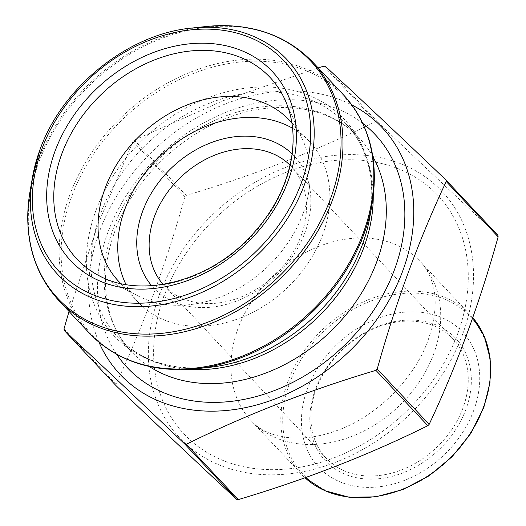 <?xml version="1.0" encoding="UTF-8"?>
<svg xmlns="http://www.w3.org/2000/svg" width="526" height="526" viewBox="0 0 526 526"><rect width="100%" height="100%" fill="white"/><g stroke="black" fill="none" stroke-linecap="round" stroke-linejoin="round"><path stroke-width="0.39" stroke-dasharray="2.63 1.97" d="M116.167 385.788L115.904 384.263C143.098 326.495 166.098 263.986 184.902 196.737L186.204 195.422C253.657 175.329 316.843 150.692 375.761 121.506L377.326 121.703C421.78 164.125 461.966 201.997 497.885 235.319M69.037 311.471L98.244 223.662L132.979 141.409L134.288 140.087L223.162 100.716L318.177 67.893M99.006 342.255A179.984 140.278 136.8 0 1 99.467 231.631A179.984 140.278 136.8 0 1 351.881 104.97M315.205 389.95A89.413 69.688 -43.2 0 0 403.113 472.795A89.413 69.688 -43.2 0 0 453.425 336.055A89.413 69.688 -43.2 0 0 315.205 389.95M473.788 410.247A98.697 76.927 136.8 0 1 321.208 469.744A98.697 76.927 136.8 0 1 376.748 318.802A98.697 76.927 136.8 0 1 473.788 410.247M292.587 128.272A117.397 91.498 136.8 0 1 309.426 141.547A117.397 91.498 136.8 0 1 286.427 288.596A117.397 91.498 136.8 0 1 138.206 302.207A117.397 91.498 136.8 0 1 126.03 284.559M291.904 122.985A117.397 91.498 136.8 0 1 303.219 141.04A117.397 91.498 136.8 0 1 266.708 267.589A117.397 91.498 136.8 0 1 138.095 295.974A117.397 91.498 136.8 0 1 120.796 283.534M292.101 153.901A96.376 75.119 136.8 0 1 275.216 276.65A96.376 75.119 136.8 0 1 151.639 285.703M290.05 165.23A87.086 67.874 136.8 0 1 291.305 166.525A87.086 67.874 136.8 0 1 274.243 275.617A87.086 67.874 136.8 0 1 164.29 285.71A87.086 67.874 136.8 0 1 163.08 284.369M316.165 389.141A87.086 67.874 136.8 0 1 379.246 326.541A87.086 67.874 136.8 0 1 453.09 338.948A87.086 67.874 136.8 0 1 436.028 448.034A87.086 67.874 136.8 0 1 326.081 458.126A87.086 67.874 136.8 0 1 316.165 389.141M462.656 334.141A179.984 140.278 -43.2 0 0 328.494 156.137A179.984 140.278 -43.2 0 0 150.193 376.715A179.984 140.278 -43.2 0 0 293.376 473.295A179.984 140.278 -43.2 0 0 462.656 334.141M325.403 66.375L377.326 121.703M63.981 328.934L115.904 384.263M132.979 141.409L184.902 196.737M134.288 140.087L186.204 195.422M323.838 66.171L375.761 121.506M116.687 354.327A170.115 132.585 136.8 0 1 107.791 232.696A170.115 132.585 136.8 0 1 362.808 123.386M149.187 366.444A156.176 121.723 136.8 0 1 131.329 351.552A156.176 121.723 136.8 0 1 113.563 227.837A156.176 121.723 136.8 0 1 226.68 115.569A156.176 121.723 136.8 0 1 359.113 137.819A156.176 121.723 136.8 0 1 372.835 156.59M188.86 369.37A156.176 121.723 136.8 0 1 118.245 337.613A156.176 121.723 136.8 0 1 100.479 213.891A156.176 121.723 136.8 0 1 213.595 101.63A156.176 121.723 136.8 0 1 346.029 123.873A156.176 121.723 136.8 0 1 373.236 196.362M95.916 210.505A158.043 123.183 136.8 0 1 267.07 87.014A158.043 123.183 136.8 0 1 369.883 216.83C375.702 178.603 367.746 147.622 346.029 123.873L359.113 137.819C335.503 113.406 303.232 103.74 262.296 108.81C200.741 116.654 136.221 170.036 114.892 231.144C104.766 259.403 102.8 285.782 109 310.274C113.215 326.396 120.658 340.158 131.329 351.552L118.245 337.613C140.56 360.797 170.983 370.705 209.499 367.326A158.043 123.183 136.8 0 1 95.916 210.505M196.185 368.752A173.396 135.149 136.8 0 1 71.575 196.698A173.396 135.149 136.8 0 1 259.357 61.207A173.396 135.149 136.8 0 1 372.152 203.634M343.517 94.904A174.178 135.754 -43.2 0 0 195.823 70.089A174.178 135.754 -43.2 0 0 69.675 195.291A174.178 135.754 -43.2 0 0 89.492 333.267M58.642 300.385A174.178 135.754 136.8 0 1 38.819 162.409A174.178 135.754 136.8 0 1 164.973 37.208A174.178 135.754 136.8 0 1 312.668 62.022M205.975 26.537A173.396 135.149 -43.2 0 0 38.234 161.166A173.396 135.149 -43.2 0 0 30.008 191.655M39.871 150.015A157.083 122.426 136.8 0 1 191.826 28.056M138.095 295.974L98.987 275.67A132.559 103.313 -43.2 0 0 244.215 243.61A132.559 103.313 -43.2 0 0 285.434 100.716L303.219 141.04M483.466 407.716A114.957 89.598 136.8 0 1 305.757 477.01A114.957 89.598 136.8 0 1 370.442 301.207A114.957 89.598 136.8 0 1 483.466 407.716M472.775 317.632A116.114 90.505 -43.2 0 0 470.369 314.936A116.114 90.505 -43.2 0 0 323.766 328.395A116.114 90.505 -43.2 0 0 301.017 473.847A116.114 90.505 -43.2 0 0 304.988 477.759L251.145 420.695A116.114 90.505 -43.2 0 0 349.612 437.237A116.114 90.505 -43.2 0 0 433.713 353.774A116.114 90.505 -43.2 0 0 420.498 261.79A116.114 90.505 -43.2 0 0 273.895 275.243A116.114 90.505 -43.2 0 0 251.145 420.695C264.282 436.12 297.269 446.133 340.118 429.347C378.667 414.659 415.106 377.366 428.164 339.993C435.883 317.06 437.231 297.92 432.214 282.574C429.571 274.099 425.665 267.175 420.498 261.79L472.775 317.632M457.765 333.51A174.178 135.754 -43.2 0 0 286.519 172.133A174.178 135.754 -43.2 0 0 188.512 438.506A174.178 135.754 -43.2 0 0 457.765 333.51M309.426 141.547L289.708 120.533M138.206 302.207L118.495 281.193M453.09 338.948L291.305 166.525M326.081 458.126L164.29 285.71"/><path stroke-width="0.79" d="M318.177 67.893L323.838 66.171L325.403 66.375C361.323 99.697 401.509 137.562 445.963 179.984L446.219 181.503C418.893 239.652 395.894 302.161 377.227 369.028L375.919 370.35C308.466 390.443 245.287 415.08 186.368 444.266L184.804 444.062C140.35 401.647 100.164 363.775 64.244 330.453L63.981 328.934L69.037 311.471M445.963 179.984L497.885 235.319L498.142 236.838C479.337 304.087 456.338 366.596 429.15 424.364L427.842 425.685C368.923 454.872 305.738 479.508 238.291 499.601L236.72 499.398C200.807 466.075 160.621 428.203 116.167 385.788L64.244 330.453M351.881 104.97A179.984 140.278 136.8 0 1 353.906 346.779A179.984 140.278 136.8 0 1 99.006 342.255M126.03 284.559A117.397 91.498 136.8 0 1 124.853 209.21A117.397 91.498 136.8 0 1 292.587 128.272M120.796 283.534A117.397 91.498 136.8 0 1 118.495 281.193A117.397 91.498 136.8 0 1 105.134 188.196A117.397 91.498 136.8 0 1 190.162 103.813A117.397 91.498 136.8 0 1 289.708 120.533A117.397 91.498 136.8 0 1 291.904 122.985M151.639 285.703A96.376 75.119 136.8 0 1 142.566 211.472A96.376 75.119 136.8 0 1 210.742 142.809A96.376 75.119 136.8 0 1 292.101 153.901M163.08 284.369A87.086 67.874 136.8 0 1 154.381 216.719A87.086 67.874 136.8 0 1 216.423 154.506A87.086 67.874 136.8 0 1 290.05 165.23M446.219 181.503L498.142 236.838M377.227 369.028L429.15 424.364M375.919 370.35L427.842 425.685M186.368 444.266L238.291 499.601M184.804 444.062L236.72 499.398M362.808 123.386A170.115 132.585 136.8 0 1 341.92 347.739A170.115 132.585 136.8 0 1 116.687 354.327M372.835 156.59A156.176 121.723 136.8 0 1 328.513 333.451A156.176 121.723 136.8 0 1 149.187 366.444M373.236 196.362A156.176 121.723 136.8 0 1 188.86 369.37M369.883 216.83A158.043 123.183 136.8 0 1 209.499 367.326L196.185 368.752A173.396 135.149 136.8 0 0 363.926 234.123A173.396 135.149 136.8 0 0 372.152 203.634L369.883 216.83M89.492 333.267A174.178 135.754 -43.2 0 0 309.393 313.082A174.178 135.754 -43.2 0 0 343.517 94.904L312.668 62.022A174.178 135.754 136.8 0 1 278.543 280.2A174.178 135.754 136.8 0 1 58.642 300.385L89.492 333.267C116.693 361.014 152.257 372.842 196.185 368.752M191.826 28.056C128.291 33.822 61.95 87.079 39.891 149.936L32.421 177.63L30.008 191.655A173.396 135.149 -43.2 0 0 142.802 334.082A173.396 135.149 -43.2 0 0 330.584 198.591A173.396 135.149 -43.2 0 0 205.975 26.537L191.826 28.056A157.083 122.426 136.8 0 1 304.712 183.916A157.083 122.426 136.8 0 1 134.603 306.658A157.083 122.426 136.8 0 1 32.421 177.63A157.083 122.426 136.8 0 1 39.871 150.015M61.772 153.967A132.559 103.313 -43.2 0 0 98.987 275.67C140.034 298.334 206.179 282.587 248.318 238.751C272.198 214.108 286.67 186.704 291.72 156.531C294.81 135.991 292.712 117.383 285.434 100.716A132.559 103.313 -43.2 0 0 173.758 53.856A132.559 103.313 -43.2 0 0 61.772 153.967M55.013 151.251A138.239 107.745 136.8 0 1 268.707 67.926A138.239 107.745 136.8 0 1 190.925 279.332A138.239 107.745 136.8 0 1 55.013 151.251M41.666 149.548A154.065 120.079 -43.2 0 0 193.141 292.292A154.065 120.079 -43.2 0 0 279.832 56.676A154.065 120.079 -43.2 0 0 41.666 149.548M483.585 406.92A116.114 90.505 -43.2 0 0 472.775 317.632L484.315 336.423L490.153 358.528L489.976 382.678L483.802 407.472L470.816 433.404L452.117 456.719L428.979 475.852L402.936 489.535L375.728 496.84L349.179 497.267L325.055 490.765L304.988 477.759A116.114 90.505 -43.2 0 0 483.585 406.92M343.517 94.904C369.482 123.814 379.029 160.055 372.152 203.634M30.008 191.655C23.131 235.234 32.678 271.482 58.642 300.385M312.668 62.022C285.467 34.275 249.903 22.447 205.975 26.537"/></g></svg>
